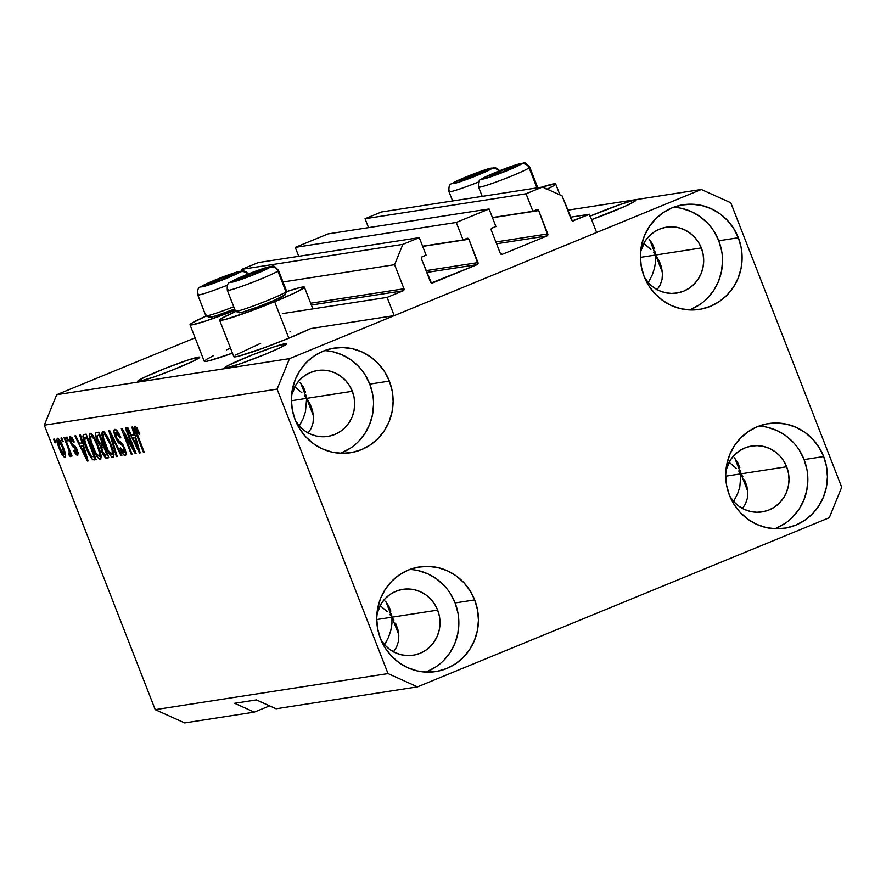 <?xml version="1.0" encoding="UTF-8"?>
<svg xmlns="http://www.w3.org/2000/svg" width="886" height="886" viewBox="0 0 886 886"><rect width="100%" height="100%" fill="white"/><g stroke="black" fill="none" stroke-linecap="round" stroke-linejoin="round"><path stroke-width="1.33" d="M570.418 217.203L589.511 214.246L596.621 232.486L394.215 315.626L387.104 297.386L403.152 290.796L311.363 305.017L403.152 290.796L403.983 288.758L394.591 264.692L402.864 244.37L419.266 237.636L426.1 255.135L421.769 257.051L421.426 258.745L431.338 282.955L477.166 264.626L426.764 272.434L477.166 264.626L477.986 263.795L468.893 239.253L422.688 246.408L468.893 239.253L467.509 238.256L463.09 239.94L456.268 222.441L295.26 247.382L328.064 233.904L489.072 208.963L495.894 226.473L491.564 228.378L491.232 230.083L500.324 253.418L502.296 254.304L546.961 235.953L496.559 243.761L546.961 235.953L547.781 235.122L538.688 210.58L492.494 217.734L538.688 210.58L537.304 209.594L532.885 211.278L526.062 193.768L542.465 187.035L562.112 195.884L572.301 220.824L589.511 214.246L570.418 217.203M572.788 220.946L573.463 220.847A1.573 1.506 -98.8 0 1 571.492 219.961L562.112 195.884L542.465 187.035L381.456 211.975L542.465 187.035L526.062 193.768L365.054 218.709L526.062 193.768L532.885 211.278L492.417 217.546L532.885 211.278L536.728 209.694A1.573 1.506 -98.8 0 1 538.688 210.58L547.792 233.926A1.573 1.506 -98.8 0 1 546.961 235.953L502.296 254.304A1.573 1.506 -98.8 0 1 500.324 253.418L491.232 230.083A1.573 1.506 -98.8 0 1 492.051 228.045L495.894 226.473L489.072 208.963L456.268 222.441L295.26 247.382L298.737 256.309L295.26 247.382L328.064 233.904L489.072 208.963L456.268 222.441L463.09 239.94L422.611 246.208L463.09 239.94L466.922 238.367A1.573 1.506 -98.8 0 1 468.893 239.253L477.997 262.588A1.573 1.506 -98.8 0 1 477.166 264.626L432.49 282.977A1.573 1.506 -98.8 0 1 430.53 282.091L421.426 258.745A1.573 1.506 -98.8 0 1 422.257 256.719L426.1 255.135L419.266 237.636L258.269 262.577L419.266 237.636L402.864 244.37L241.856 269.311L402.864 244.37L394.591 264.692L283.011 281.981L394.591 264.692L403.983 288.758A1.573 1.506 -98.8 0 1 403.152 290.796L387.104 297.386L282.7 313.566L387.104 297.386L394.215 315.626L310.72 328.562L394.215 315.626L596.621 232.486L589.511 214.246L572.788 220.946M381.456 211.975L365.054 218.709L368.532 227.636L365.054 218.709L381.456 211.975M495.861 241.967L547.792 233.926L495.861 241.967M501.62 254.404L502.296 254.304L501.62 254.404M426.066 270.64L477.997 262.588L426.066 270.64M431.825 283.077L432.49 282.977L431.825 283.077M258.269 262.577L241.856 269.311L241.18 270.983L241.856 269.311L258.269 262.577M310.654 303.222L403.983 288.758L310.654 303.222M745.503 503.835L742.346 508.675L745.503 503.835L747.341 498.32L745.503 503.835M747.795 492.317L747.341 498.32L747.795 492.317L746.854 486.082L747.795 492.317M744.539 479.847L746.854 486.082L744.539 479.847M740.951 473.844L742.889 476.801L740.951 473.844L734.992 458.571L740.951 473.844L786.635 466.756A33.336 31.996 -98.8 0 1 762.082 511.886A33.336 31.996 -98.8 0 1 729.898 496.381L734.195 502.063L739.024 506.294L744.539 509.483L750.542 511.488L756.788 512.252L763.045 511.731L769.059 509.948L774.619 506.969L779.492 502.927L783.501 497.954L786.491 492.251L788.352 486.037L789.005 479.547L788.429 473.046L786.635 466.756L740.951 473.844L739.777 487.178L737.529 493.912L733.597 501.421L737.529 493.912L739.777 487.178L740.951 473.844L725.689 476.203L740.951 473.844L740.519 470.721L740.951 473.844L738.714 470.998L740.951 473.844L747.74 491.254L740.951 473.844M396.518 647.19L393.362 652.03L396.518 647.19L398.357 641.663L396.518 647.19M398.811 635.672L398.357 641.663L398.811 635.672L397.869 629.425L398.811 635.672M395.555 623.19L397.869 629.425L395.555 623.19M391.955 617.188L393.905 620.145L391.955 617.188L386.008 601.926L391.955 617.188L437.651 610.111A33.336 31.996 -98.8 0 1 413.086 655.241A33.336 31.996 -98.8 0 1 380.914 639.736L385.211 645.418L390.039 649.648L395.555 652.827L401.557 654.843L407.804 655.596L414.05 655.075L420.075 653.292L425.623 650.324L430.507 646.271L434.517 641.298L437.507 635.594L439.367 629.381L440.021 622.902L439.434 616.39L437.651 610.111L391.955 617.188L391.944 623.744L390.792 630.522L388.533 637.255L384.613 644.764L388.533 637.255L390.792 630.522L391.944 623.744L391.955 617.188L376.705 619.547L391.955 617.188L391.534 614.064L391.955 617.188L389.729 614.341L391.955 617.188L398.744 634.597L391.955 617.188M285.314 343.657A33.336 2.104 158.7 0 1 286.71 343.724A33.336 2.104 158.7 0 1 260.705 356.106A33.336 2.104 158.7 0 1 225.985 368.022L224.701 367.646L228.134 365.464L252.366 354.865L275.181 346.504L286.543 343.613L279.821 347.877L264.903 354.411L241.214 363.437L225.985 368.022A33.336 2.104 158.7 0 1 224.59 367.945A33.336 2.104 158.7 0 1 250.594 355.574A33.336 2.104 158.7 0 1 285.314 343.657L285.735 344.732L285.314 343.657M306.645 398.357L300.697 383.095L306.645 398.357L311.351 406.929L313.5 416.841L313.035 422.832L311.196 428.359L308.04 433.199L311.196 428.359L313.035 422.832L313.5 416.841L312.548 410.606L310.233 404.359L306.645 398.357L352.34 391.28A33.336 31.996 -98.8 0 1 327.776 436.41A33.336 31.996 -98.8 0 1 295.592 420.905L299.889 426.587L304.718 430.817L310.244 434.007L316.236 436.012L322.482 436.765L328.739 436.244L334.753 434.472L340.313 431.493L345.186 427.44L349.206 422.478L352.196 416.774L354.046 410.561L354.699 404.071L354.123 397.559L352.34 391.28L306.645 398.357L305.471 411.702L303.222 418.436L299.302 425.933L303.222 418.436L305.471 411.702L306.645 398.357L291.383 400.727L306.645 398.357L306.224 395.245L306.645 398.357L313.434 415.778L306.645 398.357L304.407 395.521L306.645 398.357M305.515 392.265L303.3 386.872L305.515 392.265M300.066 382.398L303.3 386.872L300.066 382.398M390.837 611.096L388.611 605.703L390.837 611.096M385.388 601.217L388.611 605.703L385.388 601.217M590.231 216.084A33.336 2.104 158.7 0 1 634.298 200.302A33.336 2.104 158.7 0 1 635.694 200.38A33.336 2.104 158.7 0 1 591.604 219.606L624.53 206.504L634.442 201.565L635.539 200.258L634.298 200.302L634.719 201.377L634.298 200.302L631.928 200.823L619.07 204.887L589.777 216.273M655.629 255.013L649.682 239.752L655.629 255.013L660.336 263.585L662.484 273.497L662.03 279.489L660.181 285.015L657.024 289.855L660.181 285.015L662.03 279.489L662.484 273.497L661.532 267.251L659.217 261.016L655.629 255.013L701.324 247.936A33.336 31.996 -98.8 0 1 676.76 293.067A33.336 31.996 -98.8 0 1 644.576 277.562L648.873 283.243L653.702 287.474L659.228 290.652L665.231 292.668L671.466 293.421L677.724 292.901L683.748 291.117L689.297 288.149L694.17 284.096L698.19 279.123L701.18 273.42L703.041 267.207L703.683 260.728L703.107 254.216L701.324 247.936L655.629 255.013L655.618 261.569L654.455 268.347L652.207 275.081L648.286 282.59L652.207 275.081L654.455 268.347L655.618 261.569L655.629 255.013L640.368 257.372L655.629 255.013L655.208 251.89L655.629 255.013L662.418 272.423L655.629 255.013L653.392 252.178L655.629 255.013M654.51 248.922L652.284 243.528L654.51 248.922M649.05 239.043L652.284 243.528L649.05 239.043M739.821 467.742L737.606 462.359L739.821 467.742M734.372 457.874L737.606 462.359L734.372 457.874M198.287 357.136A33.336 2.104 158.7 0 1 199.682 357.213A33.336 2.104 158.7 0 1 173.678 369.584A33.336 2.104 158.7 0 1 138.958 381.501L137.673 381.124L144.451 377.281L165.339 368.343L188.142 359.982L199.516 357.091L192.794 361.355L171.906 370.293L154.186 376.927L138.958 381.501A33.336 2.104 158.7 0 1 137.563 381.434L137.552 381.423A33.336 2.104 158.7 0 1 163.567 369.052A33.336 2.104 158.7 0 1 198.287 357.136L198.708 358.21L198.287 357.136M774.718 528.754A52.95 50.823 81.2 0 0 804.089 459.59L823.67 456.556A52.95 50.823 -98.8 0 1 784.664 528.233A52.95 50.823 -98.8 0 1 729.444 495.263L734.095 504.499L740.375 512.629L748.05 519.351L756.81 524.412L766.346 527.602L776.258 528.809L786.192 527.978L795.75 525.143L804.577 520.425L812.318 513.991L818.686 506.094L823.437 497.046L826.394 487.178L827.424 476.878L826.505 466.534L823.67 456.556L819.018 447.33L812.739 439.19L805.064 432.468L796.292 427.417L786.768 424.228L776.845 423.021L766.922 423.851L757.364 426.675L748.537 431.393L740.796 437.828L734.416 445.724L729.665 454.784L726.719 464.652L725.678 474.951L726.598 485.284L729.444 495.263A52.95 50.823 -98.8 0 1 768.45 423.586A52.95 50.823 -98.8 0 1 823.67 456.556L804.089 459.59A52.95 50.823 81.2 0 0 758.815 426.111M425.734 672.097A52.95 50.823 81.2 0 0 455.105 602.945L474.686 599.911A52.95 50.823 -98.8 0 1 435.679 671.588A52.95 50.823 -98.8 0 1 380.459 638.607L385.111 647.843L391.39 655.983L399.065 662.706L407.826 667.756L417.35 670.946L427.274 672.153L437.208 671.322L446.765 668.498L455.592 663.769L463.334 657.346L469.702 649.449L474.453 640.39L477.41 630.522L478.44 620.222L477.521 609.889L474.686 599.911L470.034 590.674L463.755 582.534L456.08 575.811L447.308 570.761L437.784 567.572L427.86 566.364L417.937 567.195L408.368 570.019L399.553 574.748L391.8 581.172L385.432 589.068L380.681 598.128L377.735 607.995L376.694 618.295L377.613 628.628L380.459 638.607A52.95 50.823 -98.8 0 1 419.466 566.929A52.95 50.823 -98.8 0 1 474.686 599.911L455.105 602.945A52.95 50.823 81.2 0 0 409.83 569.454M340.412 453.278A52.95 50.823 81.2 0 0 369.783 384.114L389.364 381.08A52.95 50.823 -98.8 0 1 350.358 452.757A52.95 50.823 -98.8 0 1 295.138 419.787L299.789 429.023L306.069 437.152L313.744 443.875L322.515 448.936L332.04 452.126L341.963 453.322L351.886 452.502L361.444 449.667L370.27 444.949L378.012 438.515L384.391 430.618L389.142 421.57L392.088 411.702L393.129 401.391L392.21 391.058L389.364 381.08L384.712 371.843L378.433 363.714L370.758 356.992L361.997 351.93L352.462 348.741L342.55 347.545L332.615 348.364L323.058 351.199L314.231 355.917L306.49 362.352L300.121 370.248L295.37 379.308L292.413 389.175L291.383 399.475L292.302 409.808L295.138 419.787A52.95 50.823 -98.8 0 1 334.144 348.109A52.95 50.823 -98.8 0 1 389.364 381.08L369.783 384.114A52.95 50.823 81.2 0 0 324.509 350.623M689.397 309.923A52.95 50.823 81.2 0 0 718.767 240.77L738.348 237.736A52.95 50.823 -98.8 0 1 699.342 309.413A52.95 50.823 -98.8 0 1 644.122 276.443L648.773 285.669L655.053 293.809L662.728 300.531L671.499 305.581L681.024 308.771L690.947 309.978L700.87 309.148L710.439 306.323L719.255 301.605L727.007 295.171L733.375 287.274L738.127 278.215L741.073 268.347L742.114 258.047L741.194 247.715L738.348 237.736L733.697 228.499L727.417 220.37L719.742 213.637L710.982 208.587L701.457 205.397L691.534 204.19L681.6 205.02L672.042 207.856L663.215 212.574L655.474 219.008L649.106 226.905L644.355 235.953L641.398 245.821L640.368 256.12L641.287 266.464L644.122 276.443A52.95 50.823 -98.8 0 1 683.128 204.755A52.95 50.823 -98.8 0 1 738.348 237.736L718.767 240.77A52.95 50.823 81.2 0 0 673.493 207.28M219.617 320.211A45.496 2.868 158.7 0 1 235.864 311.396L221.334 318.595L219.839 320.367L224.756 319.613L250.007 311.296L274.627 301.727A45.496 2.868 158.7 0 1 219.617 320.211L233.838 356.681A45.496 2.868 -21.3 0 0 288.847 338.197L274.627 301.727L294.983 292.812L304.23 287.573L304.175 286.986L299.246 287.751L286.466 291.671A45.496 2.868 158.7 0 1 304.396 287.153A45.496 2.868 158.7 0 1 274.627 301.727L288.847 338.197A45.496 2.868 -21.3 0 0 310.72 328.562L288.847 338.197L264.227 347.766L238.976 356.083L235.742 356.781L233.993 356.261M235.111 310.288A45.496 2.868 158.7 0 1 190.025 324.797A45.496 2.868 158.7 0 1 206.283 315.981L191.741 323.18L190.18 324.376L191.93 324.896L205.762 321.009L235.111 310.288M190.025 324.797L204.245 361.266A45.496 2.868 -21.3 0 0 232.453 353.149L209.395 360.668L206.15 361.366L204.4 360.846M546.252 189.604L553.949 185.562L555.444 183.779L541.723 187.145A45.496 2.868 158.7 0 1 555.666 183.945A45.496 2.868 158.7 0 1 547.183 189.161M736.211 468.306L730.518 463.456L736.211 468.306M728.99 462.381L730.518 463.456L728.99 462.381M387.226 611.65L381.534 606.799L387.226 611.65M380.005 605.725L381.534 606.799L380.005 605.725M301.916 392.83L296.223 387.968L301.916 392.83M294.684 386.894L296.223 387.968L294.684 386.894M650.9 249.475L645.207 244.625L650.9 249.475M643.668 243.55L645.207 244.625L643.668 243.55M829.296 517.712L417.494 686.871L276.067 708.778L417.494 686.871L388.024 673.582L277.108 389.109L44.3 425.18L155.216 709.653L388.024 673.582L155.216 709.653L184.687 722.932L254.304 712.145L184.687 722.932L155.216 709.653L44.3 425.18L277.108 389.109L289.512 358.631L701.313 189.482L567.682 210.181L701.313 189.482L730.784 202.761L841.7 487.234L829.296 517.712L417.494 686.871L388.024 673.582L277.108 389.109L289.512 358.631L56.704 394.691L289.512 358.631L701.313 189.482L730.784 202.761L841.7 487.234L829.296 517.712M269.599 705.865L254.304 712.145L234.657 703.296L256.419 699.918L276.067 708.778L256.419 699.918L234.657 703.296L254.304 712.145L269.599 705.865M195.108 337.843L56.704 394.691L44.3 425.18L56.704 394.691L195.108 337.843M205.962 359.65L213.648 355.596M226.362 349.892L230.504 348.143M289.866 331.94L290.586 331.674M235.554 355.065L260.628 343.336M133.277 448.416L125.347 428.093L126.144 427.971L136.09 453.499L135.248 453.632L124.106 433.775L132.036 454.13L131.25 454.252L121.293 428.713L122.135 428.591L133.277 448.416L122.135 428.591L121.293 428.713L131.25 454.252L132.036 454.13L124.106 433.775L135.248 453.632L136.09 453.499L126.144 427.971L125.347 428.093L133.277 448.416L133.996 448.117L133.277 448.416M125.214 455.537L125.214 455.537C126.499 455.149 126.333 452.713 124.693 448.194L116.121 436.964L115.955 432.357L117.749 431.615L115.955 432.357L120.108 438.038L120.762 437.584C118.558 432.191 116.598 429.455 114.859 429.367C113.452 429.732 113.618 432.335 115.357 437.175L116.088 436.876L115.357 437.175L113.906 431.548L114.859 429.367L117.639 431.449L120.418 436.743L120.108 438.038L118.192 434.218L116.144 432.357L115.313 433.188L115.778 436.012L117.639 439.81L121.581 442.734L123.519 445.592L126.056 454.352L124.716 455.504L122.124 452.857L119.898 448.272L120.562 447.818L122.412 451.428L124.018 452.558L124.66 451.45L123.597 447.563L122.102 445.104L118.037 442.169L115.357 437.175L118.912 443.089L122.622 445.702L123.874 448.261L124.018 452.558L120.562 447.818L119.898 448.272C121.903 453.1 123.675 455.526 125.214 455.537L125.435 455.47M116.376 456.556L108.823 430.651L109.642 430.518L121.88 455.703L121.061 455.825L110.44 433.564L117.207 456.423L116.376 456.556L117.207 456.423L110.44 433.564L121.061 455.825L121.88 455.703L109.642 430.518L108.823 430.651L116.376 456.556L117.151 456.235L116.376 456.556M102.721 431.249L102.001 435.491L103.274 434.971L102.001 435.491L104.803 444.783L105.523 444.484L104.803 444.783C107.638 452.214 110.351 456.434 112.932 457.442L112.932 457.442C114.504 455.747 113.762 451.118 110.706 443.532L106.53 434.904L102.721 431.249L104.393 432.08L107.66 436.842L113.076 450.531L113.519 457.054L111.669 456.954L109.421 454.285L103.097 439.954L101.801 433.786L102.499 431.316M90.062 433.21L89.342 437.451L90.616 436.931L89.342 437.451L92.144 446.743L92.864 446.444L92.144 446.743C94.979 454.175 97.693 458.394 100.273 459.402L100.273 459.402C101.846 457.708 101.104 453.078 98.047 445.503L93.872 436.864L90.062 433.21L91.734 434.04L95.001 438.803L100.417 452.491L100.86 459.014L99.01 458.915L96.762 456.246L90.438 441.915L89.143 435.746L89.84 433.276M62.385 441.715L60.968 438.061L61.754 437.939L63.183 441.593L62.385 441.715L63.183 441.593L61.754 437.939L60.968 438.061L62.385 441.715L63.105 441.416L62.385 441.715M65.021 457.475L65.021 457.475C66.151 456.279 65.608 452.956 63.393 447.53C61.367 442.092 59.406 439.002 57.524 438.249C56.394 439.489 56.959 442.867 59.218 448.382L59.949 448.083L59.218 448.382L57.978 444.971L56.87 439.234L57.789 438.249L59.606 439.888L64.612 450.896L65.664 455.437L65.254 457.397L62.574 455.304L59.218 448.382C61.234 453.732 63.172 456.766 65.021 457.475L65.187 457.431M135.049 426.232C134.085 427.296 134.617 430.231 136.654 435.037L137.374 434.738L136.654 435.037L143.41 452.358L144.208 452.237L136.134 431.272L136.178 429.223L137.441 428.702L136.178 429.223L139.135 434.395L139.789 433.941L136.942 427.849L135.049 426.232L136.942 427.849L139.789 433.941L139.135 434.395L136.654 429.466L135.968 429.389L135.946 430.474L144.208 452.237L143.41 452.358L135.181 430.939L134.893 426.288M82.033 442.889L79.729 435.159L80.548 435.026L88.068 460.941L87.293 461.052L74.911 435.901L75.731 435.779L79.375 443.299L82.033 442.889L79.375 443.299L75.731 435.779L74.911 435.901L87.293 461.052L88.068 460.941L80.548 435.026L79.729 435.159L82.033 442.889L82.741 442.59L82.033 442.889M77.558 455.537L77.248 449.966L71.102 442.014L71.002 438.969L72.419 438.393L71.002 438.969L73.582 442.435L74.236 441.981L70.027 436.311L70.492 442.59L71.212 442.291L70.492 442.59L69.54 439.6L69.85 436.355L71.976 437.706L74.236 441.981L73.582 442.435L71.245 438.991L70.703 440.774L71.943 443.664L75.055 446.068L76.75 448.803L78.189 453.167L77.558 455.537L75.786 454.396L73.682 450.509L74.346 450.055L76.65 452.835L76.196 449.59L72.552 446.555L70.492 442.59L76.606 450.465L76.495 452.89L74.346 450.055L73.682 450.509L77.746 455.482M67.724 440.885L66.306 437.241L67.092 437.119L68.521 440.763L67.724 440.885L68.521 440.763L67.092 437.119L66.306 437.241L67.724 440.885L68.455 440.586L67.724 440.885M67.779 447.22L64.036 437.584L64.822 437.462L72.065 456.035L71.268 456.157L70.116 453.189L70.614 456.523L69.329 455.758L68.599 453.056L69.352 453.255L69.374 452.004L67.779 447.22L69.119 451.029L69.263 453.3L68.599 453.056L69.329 455.758L70.503 456.622L70.116 453.189L71.268 456.157L72.065 456.035L64.822 437.462L64.036 437.584L67.779 447.22L68.51 446.921L67.779 447.22M55.065 442.845L53.647 439.201L54.434 439.079L55.862 442.723L55.065 442.845L55.862 442.723L54.434 439.079L53.647 439.201L55.065 442.845L55.796 442.546L55.065 442.845M83.937 434.505C82.276 435.868 82.996 440.32 86.075 447.862L86.795 447.563L86.075 447.862L84.414 443.266L82.874 436.1L83.616 434.605L86.186 434.162L96.142 459.69L92.598 459.734L89.187 454.883L86.075 447.862L92.598 459.734L96.142 459.69L86.186 434.162L83.649 434.583M96.496 432.556C95.046 432.833 95.245 435.447 97.117 440.408L97.848 440.12L97.117 440.408L96.829 439.644L95.511 433.675L96.076 432.7L98.844 432.191L108.801 457.73L105.523 457.918L103.02 454.596L100.605 446.511L97.117 440.408L100.605 446.511L101.846 451.993L106.431 458.095L108.801 457.73L98.844 432.191L96.231 432.623M134.151 434.816L131.848 427.085L132.667 426.952L140.187 452.868L139.412 452.979L127.03 427.827L127.85 427.705L131.493 435.225L134.151 434.816L131.493 435.225L127.85 427.705L127.03 427.827L139.412 452.979L140.187 452.868L132.667 426.952L131.848 427.085L134.151 434.816L134.86 434.517L134.151 434.816M137.441 428.702L136.178 429.223M88.013 460.764L87.293 461.052L88.013 460.764M83.24 444.285L82.453 442.712L83.24 444.285M82.941 445.913L85.111 453.455L85.809 453.167L85.111 453.455L86.651 458.339L87.249 458.095L86.651 458.339L80.792 446.245L83.483 445.137L80.792 446.245L83.627 445.625L80.792 446.245L86.651 458.339L82.941 445.913M72.419 438.382L71.002 438.969M74.413 450.21L73.682 450.509L74.413 450.21M76.761 452.779L78.001 452.27M78.001 452.281L76.495 452.89M77.326 450.166L76.606 450.465L77.326 450.166M76.65 448.582L75.753 448.958L76.65 448.582M76.008 447.386L74.446 448.028L76.008 447.386M71.999 455.858L71.268 456.157L71.999 455.858M70.836 452.901L70.116 453.189L70.836 452.901M70.592 455.238L69.329 455.758L70.592 455.238M69.972 450.675L69.119 451.029L69.972 450.675M65.498 454.219L64.002 454.817L64.102 452.17L62.607 447.663L64.002 454.817L59.938 448.083L58.542 440.907L59.916 440.331L58.542 440.907L62.607 447.663L63.338 447.364L62.607 447.663L60.591 443.166L58.542 440.907M64.146 454.762L65.498 454.208M95.954 459.214L93.994 460.022L95.954 459.214M95.666 458.472L92.598 459.734L95.666 458.472M95.334 457.619L94.581 456.667M86.584 436.864L86.706 437.462M94.425 456.445L95.699 457.996M86.562 437.263L94.182 456.822L94.902 456.534L91.568 456.689L86.883 447.773L84.746 441.483L85.2 437.474L87.16 436.665L84.657 437.706L84.281 438.958L87.936 450.365L91.28 456.412L94.182 456.822L86.562 437.263M87.149 436.632L85.2 437.474M100.672 455.426L101.347 456.312M101.07 455.603L99.099 456.412L99.686 453.455L97.25 445.58C99.664 451.45 100.284 455.061 99.099 456.412L95.544 452.414L92.964 446.699C90.649 441.006 90.073 437.496 91.236 436.189L92.952 435.48L91.236 436.189C93.152 436.942 95.156 440.076 97.25 445.58L97.969 445.281L97.25 445.58L94.193 439.113L91.236 436.189M108.59 457.209L106.431 458.095L108.59 457.209M107.893 455.415L107.372 454.651M102.566 451.694L101.846 451.993L102.566 451.694M104.194 446.699L104.083 445.636M103.895 445.16L100.605 446.511L103.895 445.16M99.21 434.483L98.988 432.556M99.01 432.235L99.01 433.254M104.083 445.569L104.349 447.474M107.162 454.319L108.136 455.714M101.79 447.818L102.255 450.885L104.216 454.673L106.841 454.861L103.872 447.242L106.841 454.861L107.56 454.562L105.545 455.061L102.477 451.45L101.79 447.818L104.592 446.943L102.477 447.452M97.006 435.99L97.659 439.622L99.753 443.775L102.71 444.251L99.221 435.303L102.71 444.251L103.429 443.952L101.248 444.484L97.903 440.264L97.006 435.99L99.941 435.004L97.648 435.547M113.33 453.466L114.006 454.352M113.729 453.665L111.924 454.407L113.729 453.643L112.035 454.341L112.201 450.719L109.908 443.62C112.323 449.49 112.943 453.1 111.758 454.452L108.203 450.453L105.622 444.739C103.308 439.046 102.732 435.535 103.895 434.229L105.611 433.52L103.895 434.229C105.811 434.982 107.815 438.116 109.908 443.62L110.628 443.321L109.908 443.62L104.825 434.583L103.452 434.528L103.441 437.85L107.848 449.778L110.163 453.433L111.758 454.452M105.6 433.509L103.895 434.229M121.792 455.526L121.061 455.825L121.792 455.526M112.932 437.285L112.312 437.54L112.932 437.285M111.005 433.332L110.44 433.564L111.005 433.332M117.738 431.604L115.955 432.357M120.629 447.973L119.898 448.272L120.629 447.973M125.834 451.838L124.018 452.558M124.328 452.425L125.823 451.816M124.605 447.962L123.874 448.261L124.605 447.962M123.409 445.381L122.622 445.702L123.409 445.381M122.279 443.565L120.751 444.196L122.279 443.565M121.005 442.225L118.912 443.089L121.005 442.225M117.617 431.659L117.849 432.7M136.023 453.311L135.248 453.632L136.023 453.311M124.871 433.464L124.106 433.775L124.871 433.464M131.97 453.953L131.25 454.252L131.97 453.953M140.132 452.691L139.412 452.979L140.132 452.691M135.359 436.211L134.583 434.638L135.359 436.211M135.06 437.839L137.23 445.381L137.928 445.093L137.23 445.381L138.77 450.265L139.368 450.022L138.77 450.265L132.911 438.171L135.602 437.064L132.911 438.171L135.746 437.551L132.911 438.171L138.77 450.265L135.06 437.839M59.916 440.331L58.277 441.139L58.742 444.65L61.411 451.506L64.002 454.817M92.941 435.469L90.571 437.241L91.236 441.682L95.544 452.414L99.099 456.412M690.847 309.358L699.674 304.629M707.416 298.205L713.795 290.309L718.546 281.25L721.492 271.382L722.533 261.082M721.614 250.749L718.767 240.77L714.116 231.534M707.836 223.394L700.162 216.671L691.401 211.621L681.866 208.431M666.549 227.17A33.336 31.996 -98.8 0 0 640.567 251.69L645.13 241.114L649.139 236.141L654.012 232.088L659.572 229.12L665.585 227.337L671.843 226.816L678.089 227.58L684.081 229.585L689.607 232.763L694.436 237.005L698.389 242.122L701.324 247.936A33.336 31.996 -98.8 0 0 666.549 227.17L666.482 227.181M341.863 452.702L350.69 447.984M358.431 441.549L364.81 433.653L369.562 424.593L372.508 414.726L373.549 404.426M372.618 394.093L369.783 384.114L365.132 374.878M358.852 366.749L351.177 360.026L342.406 354.965L332.881 351.775M317.565 370.525A33.336 31.996 -98.8 0 0 291.583 395.034L296.145 384.458L300.155 379.485L305.028 375.442L310.587 372.463L316.601 370.68L322.858 370.16L329.105 370.924L335.096 372.928L340.623 376.118L345.451 380.349L349.405 385.465L352.34 391.28A33.336 31.996 -98.8 0 0 317.565 370.525L317.487 370.536M427.185 671.533L436.001 666.804M443.753 660.369L450.121 652.484L454.872 643.424L457.829 633.556L458.859 623.257M457.94 612.913L455.105 602.945L450.453 593.709M444.163 585.568L436.499 578.846L427.728 573.796L418.203 570.606M402.886 589.345A33.336 31.996 -98.8 0 0 376.904 613.865L381.456 603.288L385.465 598.316L390.349 594.262L395.898 591.294L401.923 589.511L408.169 588.991L414.415 589.744L420.418 591.759L425.933 594.938L430.773 599.169L434.727 604.296L437.651 610.111A33.336 31.996 -98.8 0 0 402.886 589.345L402.809 589.356M776.169 528.178L784.996 523.46M792.737 517.025L799.106 509.129L803.857 500.081L806.814 490.213L807.844 479.913M806.924 469.569L804.089 459.59L799.438 450.365M793.158 442.225L785.483 435.502L776.712 430.441L767.187 427.251M751.871 446.001A33.336 31.996 -98.8 0 0 725.889 470.51L730.441 459.934L734.45 454.972L739.334 450.919L744.882 447.939L750.907 446.167L757.153 445.647L763.4 446.4L769.402 448.405L774.918 451.594L779.758 455.825L783.711 460.941L786.635 466.756A33.336 31.996 -98.8 0 0 751.871 446.001L751.793 446.012M491.276 175.805L489.415 175.937L491.929 175.173L491.276 175.805M489.681 176.314A13.733 0.864 158.7 0 1 489.493 176.336A13.733 0.864 158.7 0 1 489.415 175.937L502.417 172.028L514.677 166.291L504.71 169.292L489.415 175.937A13.733 0.864 158.7 0 1 492.494 174.309A13.733 0.864 158.7 0 1 504.71 169.292A13.733 0.864 158.7 0 1 514.113 166.28A13.733 0.864 158.7 0 1 514.445 166.612A13.733 0.864 158.7 0 1 511.3 168.274A13.733 0.864 158.7 0 1 499.084 173.291A13.733 0.864 158.7 0 1 489.681 176.314M478.783 187.212A27.455 1.739 -21.3 0 0 502.927 179.47A27.455 1.739 -21.3 0 0 529.141 167.853A6.28 6.069 -125.4 0 0 521.156 164.131A21.175 1.34 158.7 0 1 497.567 174.376A21.175 1.34 158.7 0 1 482.637 178.451A6.28 6.069 -125.4 0 0 481.198 179.227M482.205 196.371L478.595 187.101C478.174 182.128 479.071 179.493 481.275 179.171C490.013 174.343 502.041 169.414 517.346 164.375C526.328 163.245 523.139 160.388 529.75 167.155A27.455 1.739 158.7 0 1 529.141 167.853L536.949 187.887L529.141 167.853A27.455 1.739 158.7 0 1 501.664 179.958A27.455 1.739 158.7 0 1 478.595 187.101A27.455 1.739 158.7 0 1 479.204 186.414M482.637 178.451A21.175 1.34 158.7 0 1 506.238 168.207A21.175 1.34 158.7 0 1 521.156 164.131L501.398 172.925L487.599 177.831L482.161 178.917L491.342 174.177L506.238 168.207L518.576 164.054L521.345 163.5L521.156 164.131A6.28 6.069 54.6 0 1 529.141 167.853M513.548 167.144L514.113 166.28L504.71 169.292L492.494 174.309L491.929 175.173L504.71 169.292L514.113 166.28L512.883 167.775M505.319 170.865L504.71 169.292L505.319 170.865M492.926 175.439L492.494 174.309L492.926 175.439M240.006 279.012L238.146 279.145L240.66 278.381L240.006 279.012M238.412 279.522A13.733 0.864 158.7 0 1 238.223 279.544A13.733 0.864 158.7 0 1 238.146 279.145L251.148 275.236L263.408 269.51L250.107 273.774L238.146 279.145A13.733 0.864 158.7 0 1 241.225 277.528A13.733 0.864 158.7 0 1 253.44 272.511A13.733 0.864 158.7 0 1 262.843 269.488A13.733 0.864 158.7 0 1 263.175 269.82A13.733 0.864 158.7 0 1 260.03 271.481A13.733 0.864 158.7 0 1 247.814 276.498A13.733 0.864 158.7 0 1 238.412 279.522M235.543 311.252L238.987 312.758A24.786 1.562 -21.3 0 0 260.462 305.958A24.786 1.562 -21.3 0 0 284.539 295.304L286.001 291.926A27.455 1.739 158.7 0 1 259.332 303.721A27.455 1.739 158.7 0 1 235.543 311.252A27.455 1.739 158.7 0 1 236.075 310.477M227.514 290.42A27.455 1.739 -21.3 0 0 251.657 282.678A27.455 1.739 -21.3 0 0 277.872 271.061A6.28 6.069 -125.4 0 0 269.887 267.351A21.175 1.34 158.7 0 1 246.297 277.584A21.175 1.34 158.7 0 1 231.368 281.659A6.28 6.069 -125.4 0 0 229.928 282.435M231.368 281.659A21.175 1.34 158.7 0 1 254.969 271.426A21.175 1.34 158.7 0 1 269.887 267.351L250.129 276.133L236.329 281.039L230.892 282.125L251.126 272.877L264.936 267.96L270.075 266.708L269.887 267.351A6.28 6.069 54.6 0 1 277.872 271.061A27.455 1.739 158.7 0 0 278.481 270.363C271.869 263.596 275.059 266.453 266.077 267.583C250.771 272.622 238.744 277.562 230.006 282.379C227.802 282.7 226.905 285.336 227.325 290.309L235.454 311.174A27.455 1.739 -21.3 0 0 258.524 304.031A27.455 1.739 -21.3 0 0 286.001 291.926L277.872 271.061A27.455 1.739 158.7 0 1 250.395 283.166A27.455 1.739 158.7 0 1 227.325 290.309A27.455 1.739 158.7 0 1 227.935 289.622M277.872 271.061L286.001 291.926A27.455 1.739 -21.3 0 0 286.621 291.228L278.481 270.363M285.104 294.761L274.35 300.31L256.929 307.287L242.476 312.16L239.242 312.802L239.464 312.06M285.691 291.14A27.455 1.739 158.7 0 1 286.61 291.35A27.455 1.739 158.7 0 1 286.001 291.926L284.539 295.304A24.786 1.562 -21.3 0 0 285.093 294.783L286.61 291.35M262.278 270.352L262.843 269.488L253.44 272.511L241.225 277.528L240.66 278.381L253.44 272.511L262.843 269.488L261.614 270.983M254.049 274.073L253.44 272.511L254.049 274.073M241.656 278.647L241.225 277.528L241.656 278.647M210.414 283.598L208.553 283.73L211.078 282.966L210.414 283.598M208.819 284.107A13.733 0.864 158.7 0 1 208.631 284.129A13.733 0.864 158.7 0 1 208.553 283.73L221.555 279.821L233.826 274.084L223.848 277.085L208.553 283.73A13.733 0.864 158.7 0 1 211.632 282.102A13.733 0.864 158.7 0 1 223.848 277.085A13.733 0.864 158.7 0 1 233.251 274.073A13.733 0.864 158.7 0 1 233.583 274.405A13.733 0.864 158.7 0 1 230.438 276.067A13.733 0.864 158.7 0 1 218.233 281.084A13.733 0.864 158.7 0 1 208.819 284.107M197.921 295.005A27.455 1.739 -21.3 0 0 227.58 285.104A27.455 1.739 158.7 0 1 197.733 294.894L205.862 315.759A27.455 1.739 -21.3 0 0 233.727 306.755A27.455 1.739 158.7 0 1 205.962 315.837A27.455 1.739 158.7 0 1 206.482 315.062M205.962 315.837L209.395 317.343A24.786 1.562 -21.3 0 0 234.635 309.07L215.675 315.914L209.65 317.387L209.871 316.645M247.537 274.272A6.28 6.069 -125.4 0 0 240.294 271.924A21.175 1.34 158.7 0 1 216.705 282.169A21.175 1.34 158.7 0 1 201.775 286.244A6.28 6.069 -125.4 0 0 200.347 287.02M200.424 286.964C198.209 287.285 197.312 289.921 197.733 294.894A27.455 1.739 158.7 0 1 198.353 294.207M201.775 286.244A21.175 1.34 158.7 0 1 225.376 276.011A21.175 1.34 158.7 0 1 240.294 271.924L220.548 280.718L206.737 285.624L201.299 286.71L221.533 277.462L235.344 272.545L240.494 271.293L240.294 271.924A6.28 6.069 54.6 0 1 246.795 273.386M232.686 274.937L233.251 274.073L223.848 277.085L211.632 282.102L211.078 282.966L223.848 277.085L233.251 274.073L232.032 275.568M224.457 278.658L223.848 277.085L224.457 278.658M212.075 283.232L211.632 282.102L212.075 283.232M461.684 180.39L459.823 180.522L462.348 179.758L461.684 180.39M460.089 180.899A13.733 0.864 158.7 0 1 459.9 180.921A13.733 0.864 158.7 0 1 459.823 180.522L469.502 177.876L485.096 170.876L475.117 173.877L459.823 180.522A13.733 0.864 158.7 0 1 462.902 178.894A13.733 0.864 158.7 0 1 475.117 173.877A13.733 0.864 158.7 0 1 484.52 170.865A13.733 0.864 158.7 0 1 484.852 171.197A13.733 0.864 158.7 0 1 481.707 172.859A13.733 0.864 158.7 0 1 469.502 177.876A13.733 0.864 158.7 0 1 460.089 180.899M498.807 171.064A6.28 6.069 -125.4 0 0 491.564 168.717A21.175 1.34 158.7 0 1 467.974 178.961A21.175 1.34 158.7 0 1 453.045 183.037A6.28 6.069 -125.4 0 0 451.616 183.812M449.191 191.797A27.455 1.739 -21.3 0 0 478.85 181.896A27.455 1.739 158.7 0 1 449.003 191.686A27.455 1.739 158.7 0 1 449.623 190.988M453.045 183.037A21.175 1.34 158.7 0 1 476.646 172.792A21.175 1.34 158.7 0 1 491.564 168.717L471.817 177.51L458.007 182.416L452.569 183.502L458.704 180.113L476.646 172.792L488.994 168.639L491.763 168.085L491.564 168.717A6.28 6.069 54.6 0 1 498.065 170.178M483.955 171.729L484.52 170.865L475.117 173.877L462.902 178.894L462.348 179.758L475.117 173.877L484.52 170.865L483.302 172.36M475.727 175.45L475.117 173.877L475.727 175.45M463.345 180.024L462.902 178.894L463.345 180.024M304.396 287.153L312.869 308.893M555.666 183.945L559.941 194.909M102.123 447.541L104.459 446.588M97.382 435.613L99.786 434.627M529.75 167.155L537.891 188.02M200.446 286.942L214.49 280.264L236.496 272.168L243.395 270.883L245.931 271.637L248.39 273.929M499.66 170.721L497.201 168.418L494.665 167.675L487.765 168.949L465.759 177.045L451.716 183.734C449.479 184.066 448.582 186.713 449.003 191.686L452.613 200.945"/></g></svg>
